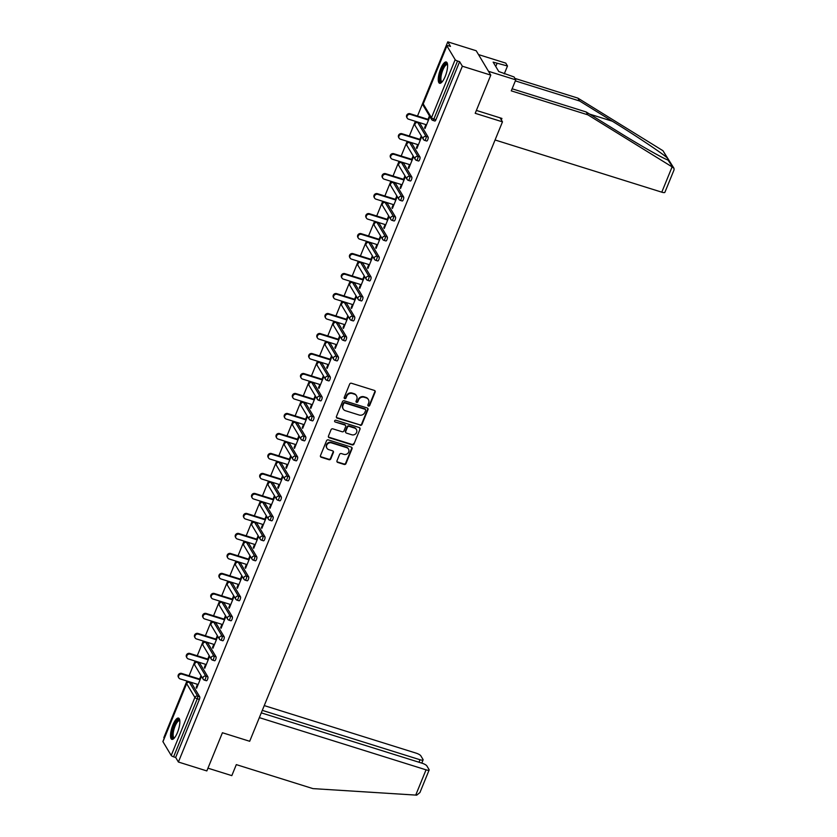 <?xml version="1.0" encoding="UTF-8"?>
<svg xmlns="http://www.w3.org/2000/svg" width="837" height="837" viewBox="0 0 837 837"><rect width="100%" height="100%" fill="white"/><g stroke="black" fill="none" stroke-linecap="round" stroke-linejoin="round"><path stroke-width="1.26" d="M368.447 406.05A0.983 0.9 149.1 0 0 369.703 405.453L375.154 392.093A1.402 1.287 149.1 0 0 374.39 390.429L351.446 383.252A1.402 1.287 149.1 0 0 349.657 384.11L344.206 397.47A0.983 0.9 149.1 0 0 344.739 398.632A0.983 0.9 149.1 0 0 345.995 398.025L346.696 396.299A4.488 4.122 149.1 0 1 352.419 393.547L354.333 394.154A4.488 4.122 149.1 0 1 356.761 399.448L356.06 401.185A0.983 0.9 149.1 0 0 356.593 402.346A0.983 0.9 149.1 0 0 357.849 401.739L358.55 400.013A4.488 4.122 149.1 0 1 364.273 397.261L366.187 397.857A4.488 4.122 149.1 0 1 368.615 403.162L367.914 404.888A0.983 0.9 149.1 0 0 368.447 406.05M367.861 405.411A0.983 0.9 149.1 0 0 369.41 404.962L374.861 391.601A1.402 1.287 149.1 0 0 374.903 390.743M344.153 397.983A0.983 0.9 149.1 0 0 345.702 397.544L346.403 395.807L346.696 396.299M356.007 401.697A0.983 0.9 149.1 0 0 357.556 401.258L358.257 399.521L358.55 400.013M177.454 732.521A11.153 3.432 -72.6 0 0 178.522 718.073A11.153 3.432 -72.6 0 0 172.914 724.915A11.153 3.432 -72.6 0 0 171.857 739.364A11.153 3.432 -72.6 0 0 177.454 732.521M445.2 76.439A11.153 3.432 -72.6 0 0 446.257 61.99A11.153 3.432 -72.6 0 0 440.649 68.833A11.153 3.432 -72.6 0 0 439.592 83.281A11.153 3.432 -72.6 0 0 445.2 76.439M336.987 460.779A1.402 1.287 149.1 0 0 337.75 462.432L344.185 464.451A1.402 1.287 149.1 0 0 345.974 463.593L352.032 448.747A1.402 1.287 149.1 0 0 351.268 447.094L328.324 439.906A1.402 1.287 149.1 0 0 326.535 440.775L320.477 455.61A1.402 1.287 149.1 0 0 321.241 457.264L329.014 459.701A1.402 1.287 149.1 0 0 330.803 458.843L333.398 452.493A1.402 1.287 149.1 0 0 332.634 450.84L328.774 449.626A3.756 3.442 149.1 0 1 327.403 444.123A3.756 3.442 149.1 0 1 331.525 442.899L346.633 447.628A3.756 3.442 149.1 0 1 348.004 453.131A3.756 3.442 149.1 0 1 343.881 454.355L341.37 453.57A1.402 1.287 149.1 0 0 339.581 454.428L336.987 460.779M446.906 45.878L423.219 103.924L431.473 117.714L455.161 59.668L446.906 45.878A2.145 0.544 22.2 0 1 446.874 45.679A2.145 0.544 22.2 0 1 448.423 45.753L450.494 46.412L447.774 41.85L476.211 50.754L490.785 75.121L475.207 113.309L502.472 121.846L249.688 741.279L222.422 732.741L206.833 770.929L178.396 762.026L462.348 66.217L459.618 61.666L457.546 61.007L433.859 119.063L435.931 119.712L459.618 61.666M490.785 75.121L462.348 66.217M360.151 425.332A1.402 1.287 149.1 0 0 361.94 424.474L367.987 409.638A1.402 1.287 149.1 0 0 367.234 407.975L344.289 400.797A1.402 1.287 149.1 0 0 342.5 401.655L336.443 416.491A1.402 1.287 149.1 0 0 337.206 418.155L359.858 424.851A1.402 1.287 149.1 0 0 361.647 423.993L367.705 409.147A1.402 1.287 149.1 0 0 367.746 408.289M360.015 429.193L353.957 444.039A1.402 1.287 149.1 0 1 352.168 444.897L329.223 437.709A1.402 1.287 149.1 0 1 328.46 436.056L331.054 429.705A1.402 1.287 149.1 0 1 332.844 428.847L342.145 431.756A1.402 1.287 149.1 0 0 343.934 430.898L345.65 426.682A1.402 1.287 149.1 0 0 344.896 425.029L335.208 421.994A0.983 0.9 149.1 0 1 334.842 420.551A0.983 0.9 149.1 0 1 335.919 420.237L359.251 427.54A1.402 1.287 149.1 0 1 360.015 429.193L353.957 444.039M502.472 121.846L500.076 117.839M455.161 59.668A2.145 0.544 22.2 0 0 457.546 61.007M178.396 762.026L175.665 757.464L173.594 756.815A2.145 0.544 -157.8 0 1 171.208 755.476L162.953 741.687A2.145 0.544 -157.8 0 1 162.912 741.488A2.145 0.544 -157.8 0 1 163.079 741.362M164.209 738.318L163.822 737.659L186.923 681.025M189.078 675.762L195.084 661.042M197.239 655.769L203.245 641.048M205.389 635.785L211.395 621.054M213.55 615.791L219.556 601.071M221.711 595.798L227.716 581.077M229.861 575.814L235.877 561.083M238.022 555.82L244.027 541.1M246.183 535.826L252.188 521.106M254.343 515.843L260.349 501.122M262.494 495.849L268.499 481.129M270.654 475.855L276.66 461.135M278.815 455.872L284.821 441.151M286.965 435.878L292.981 421.157M295.126 415.895L301.132 401.164M303.287 395.901L309.292 381.18M311.448 375.907L317.453 361.186M319.598 355.924L325.614 341.193M327.759 335.93L333.764 321.209M335.919 315.936L341.925 301.215M344.07 295.953L350.086 281.232M352.231 275.959L358.236 261.238M360.391 255.965L366.397 241.244M368.552 235.982L374.557 221.261M376.702 215.988L382.718 201.267M384.863 196.004L390.869 181.273M393.024 176.011L399.029 161.29M401.174 156.017L407.19 141.296M409.335 136.033L415.34 121.313M417.496 116.04L447.774 41.85M425.887 124.608L424.589 127.799L425.238 127.998M424.589 127.799L425.029 128.532L429.894 116.615M429.454 115.883L428.042 119.346M191.118 682.866A2.145 0.659 107.4 0 1 191.307 682.846A2.145 0.659 107.4 0 1 191.453 682.971L199.708 696.771A2.145 0.659 107.4 0 1 199.352 699.418L197.281 698.769L173.594 756.815M175.665 757.464L199.352 699.418M435.931 119.712A2.145 0.659 107.4 0 1 434.853 121.03A2.145 0.659 107.4 0 1 434.706 120.905M199.279 662.883A2.145 0.659 107.4 0 1 199.468 662.862A2.145 0.659 107.4 0 1 199.614 662.988L207.858 676.777A2.145 0.659 107.4 0 1 207.513 679.435A2.145 0.659 107.4 0 1 206.436 680.743A2.145 0.659 107.4 0 1 206.289 680.617M207.44 642.889A2.145 0.659 107.4 0 1 207.628 642.868A2.145 0.659 107.4 0 1 207.764 642.994L216.019 656.783A2.145 0.659 107.4 0 1 215.674 659.441A2.145 0.659 107.4 0 1 214.596 660.759A2.145 0.659 107.4 0 1 214.45 660.634M215.59 622.895A2.145 0.659 107.4 0 1 215.779 622.874A2.145 0.659 107.4 0 1 215.925 623L224.18 636.8A2.145 0.659 107.4 0 1 223.835 639.447A2.145 0.659 107.4 0 1 222.757 640.765A2.145 0.659 107.4 0 1 222.611 640.64M223.751 602.912A2.145 0.659 107.4 0 1 223.939 602.891A2.145 0.659 107.4 0 1 224.086 603.017L232.33 616.806A2.145 0.659 107.4 0 1 231.985 619.464A2.145 0.659 107.4 0 1 230.907 620.772A2.145 0.659 107.4 0 1 230.771 620.656M231.912 582.918A2.145 0.659 107.4 0 1 232.1 582.897A2.145 0.659 107.4 0 1 232.247 583.023L240.491 596.812A2.145 0.659 107.4 0 1 240.146 599.47A2.145 0.659 107.4 0 1 239.068 600.788A2.145 0.659 107.4 0 1 238.922 600.663M240.073 562.935A2.145 0.659 107.4 0 1 240.261 562.914A2.145 0.659 107.4 0 1 240.397 563.039L248.652 576.829A2.145 0.659 107.4 0 1 248.307 579.476A2.145 0.659 107.4 0 1 247.229 580.794A2.145 0.659 107.4 0 1 247.082 580.669M248.223 542.941A2.145 0.659 107.4 0 1 248.411 542.92A2.145 0.659 107.4 0 1 248.558 543.046L256.813 556.835A2.145 0.659 107.4 0 1 256.457 559.493A2.145 0.659 107.4 0 1 255.379 560.811A2.145 0.659 107.4 0 1 255.243 560.685M256.384 522.947A2.145 0.659 107.4 0 1 256.572 522.926A2.145 0.659 107.4 0 1 256.718 523.052L264.963 536.852A2.145 0.659 107.4 0 1 264.618 539.499A2.145 0.659 107.4 0 1 263.54 540.817A2.145 0.659 107.4 0 1 263.393 540.692M264.544 502.964A2.145 0.659 107.4 0 1 264.733 502.943A2.145 0.659 107.4 0 1 264.869 503.068L273.124 516.858A2.145 0.659 107.4 0 1 272.778 519.515A2.145 0.659 107.4 0 1 271.701 520.823A2.145 0.659 107.4 0 1 271.554 520.698M272.695 482.97A2.145 0.659 107.4 0 1 272.883 482.949A2.145 0.659 107.4 0 1 273.029 483.075L281.284 496.864A2.145 0.659 107.4 0 1 280.939 499.522A2.145 0.659 107.4 0 1 279.861 500.84A2.145 0.659 107.4 0 1 279.715 500.714M280.855 462.976A2.145 0.659 107.4 0 1 281.044 462.955A2.145 0.659 107.4 0 1 281.19 463.081L289.435 476.881A2.145 0.659 107.4 0 1 289.089 479.528A2.145 0.659 107.4 0 1 288.012 480.846A2.145 0.659 107.4 0 1 287.876 480.72M289.016 442.993A2.145 0.659 107.4 0 1 289.204 442.972A2.145 0.659 107.4 0 1 289.351 443.097L297.595 456.887A2.145 0.659 107.4 0 1 297.25 459.544A2.145 0.659 107.4 0 1 296.172 460.852A2.145 0.659 107.4 0 1 296.026 460.727M297.177 422.999A2.145 0.659 107.4 0 1 297.365 422.978A2.145 0.659 107.4 0 1 297.501 423.103L305.756 436.893A2.145 0.659 107.4 0 1 305.411 439.551A2.145 0.659 107.4 0 1 304.333 440.869A2.145 0.659 107.4 0 1 304.187 440.743M305.327 403.005A2.145 0.659 107.4 0 1 305.515 402.995A2.145 0.659 107.4 0 1 305.662 403.11L313.917 416.91A2.145 0.659 107.4 0 1 313.561 419.557A2.145 0.659 107.4 0 1 312.483 420.875A2.145 0.659 107.4 0 1 312.347 420.749M313.488 383.022A2.145 0.659 107.4 0 1 313.676 383.001A2.145 0.659 107.4 0 1 313.823 383.126L322.067 396.916A2.145 0.659 107.4 0 1 321.722 399.573A2.145 0.659 107.4 0 1 320.644 400.881A2.145 0.659 107.4 0 1 320.498 400.766M321.649 363.028A2.145 0.659 107.4 0 1 321.837 363.007A2.145 0.659 107.4 0 1 321.973 363.132L330.228 376.922A2.145 0.659 107.4 0 1 329.883 379.579A2.145 0.659 107.4 0 1 328.805 380.898A2.145 0.659 107.4 0 1 328.659 380.772M329.799 343.044A2.145 0.659 107.4 0 1 329.987 343.024A2.145 0.659 107.4 0 1 330.134 343.149L338.389 356.939A2.145 0.659 107.4 0 1 338.043 359.586A2.145 0.659 107.4 0 1 336.966 360.904A2.145 0.659 107.4 0 1 336.819 360.778M337.96 323.051A2.145 0.659 107.4 0 1 338.148 323.03A2.145 0.659 107.4 0 1 338.294 323.155L346.539 336.945A2.145 0.659 107.4 0 1 346.194 339.602A2.145 0.659 107.4 0 1 345.116 340.921A2.145 0.659 107.4 0 1 344.98 340.795M346.12 303.057A2.145 0.659 107.4 0 1 346.309 303.036A2.145 0.659 107.4 0 1 346.455 303.161L354.7 316.961A2.145 0.659 107.4 0 1 354.354 319.608A2.145 0.659 107.4 0 1 353.277 320.927A2.145 0.659 107.4 0 1 353.13 320.801M354.281 283.073A2.145 0.659 107.4 0 1 354.469 283.052A2.145 0.659 107.4 0 1 354.606 283.178L362.86 296.968A2.145 0.659 107.4 0 1 362.515 299.625A2.145 0.659 107.4 0 1 361.438 300.933A2.145 0.659 107.4 0 1 361.291 300.807M362.431 263.08A2.145 0.659 107.4 0 1 362.62 263.059A2.145 0.659 107.4 0 1 362.766 263.184L371.021 276.974A2.145 0.659 107.4 0 1 370.665 279.631A2.145 0.659 107.4 0 1 369.588 280.95A2.145 0.659 107.4 0 1 369.452 280.824M370.592 243.086A2.145 0.659 107.4 0 1 370.781 243.065A2.145 0.659 107.4 0 1 370.927 243.19L379.171 256.99A2.145 0.659 107.4 0 1 378.826 259.637A2.145 0.659 107.4 0 1 377.749 260.956A2.145 0.659 107.4 0 1 377.602 260.83M378.753 223.102A2.145 0.659 107.4 0 1 378.941 223.081A2.145 0.659 107.4 0 1 379.077 223.207L387.332 236.997A2.145 0.659 107.4 0 1 386.987 239.654A2.145 0.659 107.4 0 1 385.909 240.962A2.145 0.659 107.4 0 1 385.763 240.836M386.903 203.109A2.145 0.659 107.4 0 1 387.092 203.088A2.145 0.659 107.4 0 1 387.238 203.213L395.493 217.003A2.145 0.659 107.4 0 1 395.148 219.66A2.145 0.659 107.4 0 1 394.07 220.978A2.145 0.659 107.4 0 1 393.924 220.853M395.064 183.115A2.145 0.659 107.4 0 1 395.252 183.104A2.145 0.659 107.4 0 1 395.399 183.219L403.643 197.019A2.145 0.659 107.4 0 1 403.298 199.666A2.145 0.659 107.4 0 1 402.22 200.985A2.145 0.659 107.4 0 1 402.084 200.859M403.225 163.131A2.145 0.659 107.4 0 1 403.413 163.11A2.145 0.659 107.4 0 1 403.56 163.236L411.804 177.025A2.145 0.659 107.4 0 1 411.459 179.683A2.145 0.659 107.4 0 1 410.381 180.991A2.145 0.659 107.4 0 1 410.235 180.876M411.385 143.137A2.145 0.659 107.4 0 1 411.574 143.117A2.145 0.659 107.4 0 1 411.71 143.242L419.965 157.032A2.145 0.659 107.4 0 1 419.619 159.689A2.145 0.659 107.4 0 1 418.542 161.007A2.145 0.659 107.4 0 1 418.395 160.882M419.536 123.154A2.145 0.659 107.4 0 1 419.724 123.133A2.145 0.659 107.4 0 1 419.871 123.259L428.125 137.048A2.145 0.659 107.4 0 1 427.77 139.695A2.145 0.659 107.4 0 1 426.692 141.014A2.145 0.659 107.4 0 1 426.556 140.888M417.736 144.602L416.428 147.793L416.868 148.515L421.733 136.598M421.293 135.866L419.881 139.329M409.575 164.586L408.268 167.777L408.707 168.509L413.572 156.592M413.133 155.86L411.72 159.323M401.415 184.579L400.117 187.77L400.557 188.503L405.422 176.576M404.982 175.854L403.57 179.306M393.254 204.573L391.957 207.754L392.396 208.486L397.261 196.569M396.822 195.837L395.409 199.3M385.104 224.557L383.796 227.748L384.235 228.48L389.1 216.563M388.661 215.831L387.249 219.294M376.943 244.55L375.646 247.742L376.075 248.474L380.94 236.547M380.511 235.814L379.098 239.277M368.782 264.544L367.485 267.725L367.924 268.457L372.789 256.54M372.35 255.808L370.937 259.271M360.632 284.528L359.324 287.719L359.764 288.451L364.629 276.534M364.189 275.802L362.777 279.265M352.471 304.522L351.163 307.713L351.603 308.445L356.468 296.518M356.028 295.785L354.616 299.248M344.31 324.505L343.013 327.696L343.452 328.428L348.307 316.512M347.878 315.779L346.466 319.242M336.15 344.499L334.852 347.69L335.292 348.422L340.157 336.495M339.717 335.773L338.305 339.236M327.999 364.493L326.692 367.684L327.131 368.406L331.996 356.489M331.557 355.756L330.144 359.219M319.839 384.476L318.541 387.667L318.97 388.399L323.835 376.483M323.406 375.75L321.983 379.213M311.678 404.47L310.381 407.661L310.82 408.393L315.685 396.466M315.246 395.744L313.833 399.197M303.528 424.464L302.22 427.644L302.659 428.377L307.524 416.46M307.085 415.727L305.672 419.191M295.367 444.447L294.059 447.638L294.498 448.37L299.364 436.454M298.924 435.721L297.512 439.184M287.206 464.441L285.909 467.632L286.348 468.364L291.203 456.437M290.774 455.705L289.361 459.168M279.045 484.435L277.748 487.615L278.187 488.348L283.052 476.431M282.613 475.698L281.201 479.162M270.895 504.418L269.587 507.609L270.027 508.341L274.892 496.425M274.452 495.692L273.04 499.155M262.734 524.412L261.437 527.603L261.866 528.335L266.731 516.408M266.302 515.676L264.879 519.139M254.574 544.395L253.276 547.586L253.716 548.319L258.581 536.402M258.141 535.67L256.729 539.133M246.423 564.389L245.115 567.58L245.555 568.313L250.42 556.385M249.981 555.663L248.568 559.126M238.263 584.383L236.955 587.574L237.394 588.296L242.259 576.379M241.82 575.647L240.407 579.11M230.102 604.366L228.804 607.557L229.244 608.29L234.098 596.373M233.669 595.641L232.257 599.104M221.941 624.36L220.644 627.551L221.083 628.284L225.948 616.356M225.509 615.634L224.096 619.087M213.791 644.354L212.483 647.535L212.922 648.267L217.787 636.35M217.348 635.618L215.936 639.081M205.63 664.337L204.333 667.528L204.762 668.261L209.627 656.344M209.198 655.612L207.775 659.075M197.469 684.331L196.172 687.522L196.611 688.255L201.476 676.327M201.037 675.595L199.624 679.058M416.428 147.793L417.088 147.992M408.268 167.777L408.927 167.986M400.117 187.77L400.766 187.969M391.957 207.754L392.605 207.963M383.796 227.748L384.455 227.957M375.646 247.742L376.294 247.94M367.485 267.725L368.134 267.934M359.324 287.719L359.983 287.928M351.163 307.713L351.822 307.911M343.013 327.696L343.662 327.905M334.852 347.69L335.501 347.889M326.692 367.684L327.351 367.882M318.541 387.667L319.19 387.876M310.381 407.661L311.029 407.86M302.22 427.644L302.879 427.853M294.059 447.638L294.718 447.847M285.909 467.632L286.557 467.831M277.748 487.615L278.397 487.825M269.587 507.609L270.246 507.818M261.437 527.603L262.086 527.802M253.276 547.586L253.925 547.796M245.115 567.58L245.775 567.779M236.955 587.574L237.614 587.773M228.804 607.557L229.453 607.767M220.644 627.551L221.292 627.75M212.483 647.535L213.142 647.744M204.333 667.528L204.981 667.738M196.172 687.522L196.821 687.721M368.238 399.343A4.488 4.122 149.1 0 0 365.895 397.376L366.187 397.857M358.257 399.521A4.488 4.122 149.1 0 1 363.98 396.78L365.895 397.376M356.384 395.629A4.488 4.122 149.1 0 0 354.041 393.662L354.333 394.154M346.403 395.807A4.488 4.122 149.1 0 1 352.126 393.066L354.041 393.662M336.401 417.349A1.402 1.287 149.1 0 0 336.913 417.663L359.858 424.851M365.643 410.454A0.983 0.9 149.1 0 0 365.11 409.303L344.97 402.995A0.983 0.9 149.1 0 0 343.714 403.591L342.971 405.422A4.488 4.122 149.1 0 0 345.409 410.716L359.178 415.026A4.488 4.122 149.1 0 0 364.901 412.285L365.643 410.454M365.591 409.68L365.298 409.188A0.983 0.9 149.1 0 0 364.817 408.812L365.11 409.303M343.065 408.749A4.488 4.122 149.1 0 1 342.678 404.93L343.432 403.11A0.983 0.9 149.1 0 1 344.677 402.503L364.817 408.812M328.418 436.914A1.402 1.287 149.1 0 0 328.931 437.217L351.875 444.405A1.402 1.287 149.1 0 0 353.664 443.547M345.409 425.342A1.402 1.287 149.1 0 0 344.603 424.537L335.208 421.994M351.802 434.78A3.756 3.442 149.1 0 0 356.395 429.486A3.756 3.442 149.1 0 0 354.543 428.052L349.228 426.378A1.402 1.287 149.1 0 0 347.439 427.247L345.723 431.453A1.402 1.287 149.1 0 0 346.476 433.116L351.802 434.78M356.238 429.245A3.756 3.442 149.1 0 0 354.26 427.561L354.543 428.052M345.671 432.31A1.402 1.287 149.1 0 1 345.43 430.971L347.146 426.755A1.402 1.287 149.1 0 1 348.935 425.897L354.26 427.561M359.722 428.701A1.402 1.287 149.1 0 0 359.764 427.843M348.318 448.831A3.756 3.442 149.1 0 0 346.34 447.136L346.633 447.628M326.796 447.941A3.756 3.442 149.1 0 1 331.232 442.407L346.34 447.136M320.435 456.468A1.402 1.287 149.1 0 0 320.948 456.782L328.721 459.22A1.402 1.287 149.1 0 0 330.51 458.352L333.105 452.001A1.402 1.287 149.1 0 0 333.147 451.143M336.934 461.637A1.402 1.287 149.1 0 0 337.457 461.951L343.892 463.96A1.402 1.287 149.1 0 0 345.681 463.102L351.739 448.266A1.402 1.287 149.1 0 0 351.781 447.408M410.057 113.706L410.496 114.439A2.647 2.427 149.1 0 0 407.253 118.174L406.813 117.442A2.647 2.427 -30.9 0 1 410.057 113.706L428.69 119.545M407.253 118.174A2.647 2.427 149.1 0 0 408.561 119.178L426.546 124.818M410.496 114.439L428.481 120.068M401.896 133.7L402.335 134.433A2.647 2.427 149.1 0 0 399.092 138.157L398.663 137.425A2.647 2.427 -30.9 0 1 401.896 133.7L420.53 139.538M399.092 138.157A2.647 2.427 149.1 0 0 400.4 139.172L418.385 144.801M402.335 134.433L420.32 140.061M393.735 153.694L394.175 154.416A2.647 2.427 149.1 0 0 390.942 158.151L390.502 157.419A2.647 2.427 -30.9 0 1 393.735 153.694L412.379 159.522M390.942 158.151A2.647 2.427 149.1 0 0 392.239 159.166L410.224 164.795M394.175 154.416L412.16 160.055M385.585 173.677L386.014 174.41A2.647 2.427 149.1 0 0 382.781 178.135L382.342 177.413A2.647 2.427 -30.9 0 1 385.585 173.677L404.219 179.516M382.781 178.135A2.647 2.427 149.1 0 0 384.078 179.149L402.074 184.789M386.014 174.41L403.999 180.039M377.424 193.671L377.864 194.404A2.647 2.427 149.1 0 0 374.62 198.128L374.181 197.396A2.647 2.427 -30.9 0 1 377.424 193.671L396.058 199.509M374.62 198.128A2.647 2.427 149.1 0 0 375.928 199.143L393.913 204.772M377.864 194.404L395.849 200.033M369.263 213.665L369.703 214.387A2.647 2.427 149.1 0 0 366.46 218.122L366.031 217.39A2.647 2.427 -30.9 0 1 369.263 213.665L387.908 219.493M366.46 218.122A2.647 2.427 149.1 0 0 367.767 219.137L385.752 224.766M369.703 214.387L387.688 220.026M441.967 82.068A9.657 2.971 107.4 0 1 440.492 74.441A9.657 2.971 107.4 0 1 444.049 65.757A9.657 2.971 107.4 0 1 447.513 64.344M447.565 64.784A8.935 2.752 -72.6 0 0 447.282 64.637A8.935 2.752 -72.6 0 0 441.402 74.535A8.935 2.752 -72.6 0 0 441.946 81.691A8.935 2.752 -72.6 0 0 442.25 81.733M446.791 62.346A11.08 3.411 -72.6 0 0 439.98 74.66A11.08 3.411 -72.6 0 0 440.231 83.292M174.222 738.15A9.657 2.971 107.4 0 1 172.757 730.523A9.657 2.971 107.4 0 1 176.304 721.839A9.657 2.971 107.4 0 1 179.777 720.427M179.819 720.866A8.935 2.752 -72.6 0 0 179.547 720.72A8.935 2.752 -72.6 0 0 173.657 730.617A8.935 2.752 -72.6 0 0 174.201 737.774A8.935 2.752 -72.6 0 0 174.514 737.815M179.045 718.428A11.08 3.411 -72.6 0 0 172.244 730.743A11.08 3.411 -72.6 0 0 172.495 739.374M672.101 166.877L673.973 168.3L674.088 169.775L664.881 192.332A4.29 1.078 -157.8 0 1 661.785 192.175L672.101 166.877L587.888 114.847L511.271 90.856L515.77 79.839L488.494 71.302L478.502 54.583L505.768 63.12L507.494 65.997L493.15 62.137L498.779 71.543L514.054 76.962L515.77 79.839M512.118 88.785L586.172 111.97L618.888 132.183C642.22 146.695 666.943 160.589 668.575 160.097L667.309 157.973C662.831 153.715 635.482 135.427 612.328 121.219L579.612 101.005L515.341 80.886M667.926 159.94L672.917 167.358M586.172 111.97L587.888 114.847M504.261 73.897L507.494 65.997M673.973 168.3L662.967 150.723L577.896 98.128L579.612 101.005M577.896 98.128L514.922 78.406M495.075 139.978L661.785 192.175M476.379 110.421L501.928 118.425L501.321 119.911M495.766 66.51L497.052 63.361M259.334 717.633L426.043 769.831A4.29 1.078 22.2 0 0 429.14 769.988A4.29 1.078 22.2 0 0 429.067 769.59L426.849 765.886A4.29 1.078 22.2 0 0 422.078 763.208L261.29 712.862M429.14 769.988L419.933 792.545L416.721 795.15L312.933 788.611L236.316 764.62L231.818 775.637L207.963 768.178M418.992 762.235L420.007 759.745A4.29 1.078 22.2 0 0 423.103 759.902A4.29 1.078 22.2 0 0 423.03 759.504L420.812 755.801A4.29 1.078 22.2 0 0 416.041 753.112L264.251 705.591M420.007 759.745L262.305 710.372M361.103 233.649L361.542 234.381A2.647 2.427 149.1 0 0 358.309 238.106L357.87 237.384A2.647 2.427 -30.9 0 1 361.103 233.649L379.747 239.487M358.309 238.106A2.647 2.427 149.1 0 0 359.607 239.12L377.592 244.749M361.542 234.381L379.527 240.01M352.952 253.642L353.392 254.375A2.647 2.427 149.1 0 0 350.148 258.099L349.709 257.367A2.647 2.427 -30.9 0 1 352.952 253.642L371.586 259.48M350.148 258.099A2.647 2.427 149.1 0 0 351.456 259.114L369.441 264.743M353.392 254.375L371.377 260.004M344.792 273.626L345.231 274.358A2.647 2.427 149.1 0 0 341.988 278.093L341.559 277.361A2.647 2.427 -30.9 0 1 344.792 273.626L363.425 279.464M341.988 278.093A2.647 2.427 149.1 0 0 343.296 279.098L361.281 284.737M345.231 274.358L363.216 279.997M336.631 293.62L337.07 294.352A2.647 2.427 149.1 0 0 333.837 298.077L333.398 297.344A2.647 2.427 -30.9 0 1 336.631 293.62L355.275 299.458M333.837 298.077A2.647 2.427 149.1 0 0 335.135 299.091L353.12 304.72M337.07 294.352L355.055 299.981M328.481 313.613L328.91 314.346A2.647 2.427 149.1 0 0 325.677 318.07L325.237 317.338A2.647 2.427 -30.9 0 1 328.481 313.613L347.114 319.441M325.677 318.07A2.647 2.427 149.1 0 0 326.974 319.085L344.97 324.714M328.91 314.346L346.895 319.975M320.32 333.597L320.759 334.329A2.647 2.427 149.1 0 0 317.516 338.064L317.077 337.332A2.647 2.427 -30.9 0 1 320.32 333.597L338.954 339.435M317.516 338.064A2.647 2.427 149.1 0 0 318.824 339.069L336.809 344.708M320.759 334.329L338.744 339.958M312.159 353.591L312.599 354.323A2.647 2.427 149.1 0 0 309.355 358.048L308.926 357.315A2.647 2.427 -30.9 0 1 312.159 353.591L330.803 359.429M309.355 358.048A2.647 2.427 149.1 0 0 310.663 359.063L328.648 364.691M312.599 354.323L330.584 359.952M303.998 373.584L304.438 374.306A2.647 2.427 149.1 0 0 301.205 378.042L300.765 377.309A2.647 2.427 -30.9 0 1 303.998 373.584L322.643 379.412M301.205 378.042A2.647 2.427 149.1 0 0 302.502 379.056L320.487 384.685M304.438 374.306L322.423 379.946M295.848 393.568L296.288 394.3A2.647 2.427 149.1 0 0 293.044 398.025L292.605 397.303A2.647 2.427 -30.9 0 1 295.848 393.568L314.482 399.406M293.044 398.025A2.647 2.427 149.1 0 0 294.352 399.04L312.337 404.679M296.288 394.3L314.273 399.929M287.687 413.562L288.127 414.294A2.647 2.427 149.1 0 0 284.883 418.019L284.454 417.286A2.647 2.427 -30.9 0 1 287.687 413.562L306.321 419.4M284.883 418.019A2.647 2.427 149.1 0 0 286.191 419.034L304.176 424.662M288.127 414.294L306.112 419.923M279.527 433.556L279.966 434.277A2.647 2.427 149.1 0 0 276.733 438.013L276.294 437.28A2.647 2.427 -30.9 0 1 279.527 433.556L298.171 439.383M276.733 438.013A2.647 2.427 149.1 0 0 278.03 439.027L296.016 444.656M279.966 434.277L297.951 439.917M271.376 453.539L271.805 454.271A2.647 2.427 149.1 0 0 268.572 457.996L268.133 457.274A2.647 2.427 -30.9 0 1 271.376 453.539L290.01 459.377M268.572 457.996A2.647 2.427 149.1 0 0 269.87 459.011L287.865 464.64M271.805 454.271L289.79 459.9M263.216 473.533L263.655 474.265A2.647 2.427 149.1 0 0 260.412 477.99L259.972 477.257A2.647 2.427 -30.9 0 1 263.216 473.533L281.849 479.371M260.412 477.99A2.647 2.427 149.1 0 0 261.719 479.005L279.704 484.633M263.655 474.265L281.64 479.894M255.055 493.516L255.494 494.248A2.647 2.427 149.1 0 0 252.251 497.984L251.822 497.251A2.647 2.427 -30.9 0 1 255.055 493.516L273.699 499.354M252.251 497.984A2.647 2.427 149.1 0 0 253.559 498.988L271.544 504.627M255.494 494.248L273.479 499.888M246.894 513.51L247.333 514.242A2.647 2.427 149.1 0 0 244.101 517.967L243.661 517.235A2.647 2.427 -30.9 0 1 246.894 513.51L265.538 519.348M244.101 517.967A2.647 2.427 149.1 0 0 245.398 518.982L263.383 524.611M247.333 514.242L265.319 519.871M238.744 533.504L239.173 534.236A2.647 2.427 149.1 0 0 235.94 537.961L235.5 537.228A2.647 2.427 -30.9 0 1 238.744 533.504L257.377 539.331M235.94 537.961A2.647 2.427 149.1 0 0 237.248 538.976L255.233 544.605M239.173 534.236L257.168 539.865M230.583 553.487L231.022 554.22A2.647 2.427 149.1 0 0 227.779 557.955L227.35 557.222A2.647 2.427 -30.9 0 1 230.583 553.487L249.217 559.325M227.779 557.955A2.647 2.427 149.1 0 0 229.087 558.959L247.072 564.598M231.022 554.22L249.007 559.848M222.422 573.481L222.862 574.213A2.647 2.427 149.1 0 0 219.629 577.938L219.189 577.206A2.647 2.427 -30.9 0 1 222.422 573.481L241.066 579.319M219.629 577.938A2.647 2.427 149.1 0 0 220.926 578.953L238.911 584.582M222.862 574.213L240.847 579.842M214.272 593.475L214.701 594.197A2.647 2.427 149.1 0 0 211.468 597.932L211.029 597.199A2.647 2.427 -30.9 0 1 214.272 593.475L232.906 599.302M211.468 597.932A2.647 2.427 149.1 0 0 212.765 598.947L230.75 604.576M214.701 594.197L232.686 599.836M206.111 613.458L206.551 614.191A2.647 2.427 149.1 0 0 203.307 617.915L202.868 617.193A2.647 2.427 -30.9 0 1 206.111 613.458L224.745 619.296M203.307 617.915A2.647 2.427 149.1 0 0 204.615 618.93L222.6 624.559M206.551 614.191L224.536 619.819M197.95 633.452L198.39 634.184A2.647 2.427 149.1 0 0 195.147 637.909L194.718 637.177A2.647 2.427 -30.9 0 1 197.95 633.452L216.595 639.29M195.147 637.909A2.647 2.427 149.1 0 0 196.454 638.924L214.439 644.553M198.39 634.184L216.375 639.813M189.79 653.435L190.229 654.168A2.647 2.427 149.1 0 0 186.996 657.903L186.557 657.171A2.647 2.427 -30.9 0 1 189.79 653.435L208.434 659.274M186.996 657.903A2.647 2.427 149.1 0 0 188.294 658.918L206.279 664.547M190.229 654.168L208.214 659.807M181.639 673.429L182.068 674.162A2.647 2.427 149.1 0 0 178.836 677.886L178.396 677.164A2.647 2.427 -30.9 0 1 181.639 673.429L200.273 679.267M178.836 677.886A2.647 2.427 149.1 0 0 180.143 678.901L198.128 684.53M182.068 674.162L200.064 679.79M423.344 103.61A2.145 0.544 22.2 0 0 423.177 103.725A2.145 0.544 22.2 0 0 423.219 103.924A2.145 1.967 149.1 0 0 423.323 105.64L431.578 119.429A2.145 1.967 149.1 0 0 432.635 120.246A2.145 0.659 107.4 0 0 432.781 120.371A2.145 0.659 107.4 0 0 433.859 119.063A2.145 0.544 22.2 0 1 431.473 117.714A2.145 1.967 149.1 0 0 431.578 119.429A2.145 2.145 0 0 0 432.781 120.371L434.853 121.03M171.208 755.476L194.895 697.43L186.641 683.641L162.953 741.687M191.453 682.971L189.371 682.322A2.145 1.967 -30.9 0 0 186.641 683.641A2.145 0.544 -157.8 0 1 186.609 683.431A2.145 0.544 -157.8 0 1 186.808 683.306M188.995 682.239A2.145 0.659 107.4 0 1 189.235 682.197A2.145 0.659 107.4 0 1 189.371 682.322L197.626 696.112A2.145 0.659 -72.6 0 1 197.281 698.769A2.145 0.544 -157.8 0 1 194.895 697.43A2.145 1.967 -30.9 0 1 197.626 696.112L199.708 696.771M419.871 123.259L417.789 122.6L426.043 136.4L428.125 137.048M425.698 139.047A2.145 0.659 -72.6 0 0 426.043 136.4A2.145 1.967 -30.9 0 0 423.313 137.707A2.145 1.967 149.1 0 0 424.474 140.239A2.145 0.659 107.4 0 0 424.621 140.365A2.145 0.659 107.4 0 0 425.698 139.047M415.173 125.623A2.145 1.967 149.1 0 1 415.058 123.918A2.145 1.967 -30.9 0 1 417.789 122.6A2.145 0.659 107.4 0 0 417.653 122.474A2.145 2.145 0 0 0 415.173 125.623L423.417 139.423A2.145 2.145 0 0 0 424.621 140.365L426.692 141.014M417.412 122.526A2.145 0.659 107.4 0 1 417.653 122.474L419.724 123.133M411.71 143.242L409.638 142.593L417.883 156.383L419.965 157.032M403.56 163.236L401.478 162.587L409.732 176.377L411.804 177.025M395.399 183.219L393.317 182.571L401.572 196.371L403.643 197.019M387.238 203.213L385.166 202.564L393.411 216.354L395.493 217.003M379.077 223.207L377.006 222.558L385.25 236.348L387.332 236.997M370.927 243.19L368.845 242.542L377.1 256.331L379.171 256.99M362.766 263.184L360.684 262.536L368.939 276.325L371.021 276.974M354.606 283.178L352.534 282.519L360.778 296.319L362.86 296.968M346.455 303.161L344.373 302.513L352.628 316.302L354.7 316.961M338.294 323.155L336.212 322.507L344.467 336.296L346.539 336.945M330.134 343.149L328.062 342.49L336.307 356.29L338.389 356.939M321.973 363.132L319.901 362.484L328.146 376.273L330.228 376.922M313.823 383.126L311.741 382.478L319.996 396.267L322.067 396.916M305.662 403.11L303.58 402.461L311.835 416.261L313.917 416.91M297.501 423.103L295.43 422.455L303.674 436.244L305.756 436.893M289.351 443.097L287.269 442.449L295.524 456.238L297.595 456.887M281.19 463.081L279.108 462.432L287.363 476.222L289.435 476.881M273.029 483.075L270.958 482.426L279.202 496.215L281.284 496.864M264.869 503.068L262.797 502.409L271.042 516.209L273.124 516.858M256.718 523.052L254.636 522.403L262.891 536.193L264.963 536.852M248.558 543.046L246.476 542.397L254.73 556.187L256.813 556.835M240.397 563.039L238.325 562.38L246.57 576.18L248.652 576.829M232.247 583.023L230.165 582.374L238.419 596.164L240.491 596.812M224.086 603.017L222.004 602.368L230.259 616.158L232.33 616.806M215.925 623L213.853 622.351L222.098 636.151L224.18 636.8M207.764 642.994L205.693 642.345L213.937 656.135L216.019 656.783M199.614 662.988L197.532 662.339L205.787 676.129L207.858 676.777M417.537 159.04A2.145 0.659 -72.6 0 0 417.883 156.383A2.145 1.967 -30.9 0 0 415.152 157.701A2.145 1.967 149.1 0 0 416.313 160.233A2.145 0.659 107.4 0 0 416.46 160.359A2.145 0.659 107.4 0 0 417.537 159.04M407.012 145.617A2.145 1.967 149.1 0 1 406.908 143.901A2.145 1.967 -30.9 0 1 409.638 142.593A2.145 0.659 107.4 0 0 409.492 142.468A2.145 2.145 0 0 0 407.012 145.617L415.257 159.407A2.145 2.145 0 0 0 416.46 160.359L418.542 161.007M409.262 142.51A2.145 0.659 107.4 0 1 409.492 142.468L411.574 143.117M409.377 179.034A2.145 0.659 -72.6 0 0 409.732 176.377A2.145 1.967 -30.9 0 0 406.991 177.685A2.145 1.967 149.1 0 0 408.163 180.217A2.145 0.659 107.4 0 0 408.299 180.342A2.145 0.659 107.4 0 0 409.377 179.034M398.851 165.611A2.145 1.967 149.1 0 1 398.747 163.895A2.145 1.967 -30.9 0 1 401.478 162.587A2.145 0.659 107.4 0 0 401.331 162.462A2.145 2.145 0 0 0 398.851 165.611L407.106 179.4A2.145 2.145 0 0 0 408.299 180.342L410.381 180.991M401.101 162.504A2.145 0.659 107.4 0 1 401.331 162.462L403.413 163.11M401.226 199.018A2.145 0.659 -72.6 0 0 401.572 196.371A2.145 1.967 -30.9 0 0 398.841 197.678A2.145 1.967 149.1 0 0 400.002 200.21A2.145 0.659 107.4 0 0 400.149 200.336A2.145 0.659 107.4 0 0 401.226 199.018M390.691 185.594A2.145 1.967 149.1 0 1 390.586 183.889A2.145 1.967 -30.9 0 1 393.317 182.571A2.145 0.659 107.4 0 0 393.181 182.445A2.145 2.145 0 0 0 390.691 185.594L398.946 199.394A2.145 2.145 0 0 0 400.149 200.336L402.22 200.985M392.94 182.497A2.145 0.659 107.4 0 1 393.181 182.445L395.252 183.104M393.066 219.012A2.145 0.659 -72.6 0 0 393.411 216.354A2.145 1.967 -30.9 0 0 390.68 217.672A2.145 1.967 149.1 0 0 391.842 220.204A2.145 0.659 107.4 0 0 391.988 220.33A2.145 0.659 107.4 0 0 393.066 219.012M382.54 205.588A2.145 1.967 149.1 0 1 382.425 203.872A2.145 1.967 -30.9 0 1 385.166 202.564A2.145 0.659 107.4 0 0 385.02 202.439A2.145 2.145 0 0 0 382.54 205.588L390.785 219.378A2.145 2.145 0 0 0 391.988 220.33L394.07 220.978M384.779 202.481A2.145 0.659 107.4 0 1 385.02 202.439L387.092 203.088M384.905 238.995A2.145 0.659 -72.6 0 0 385.25 236.348A2.145 1.967 -30.9 0 0 382.519 237.656A2.145 1.967 149.1 0 0 383.691 240.188A2.145 0.659 107.4 0 0 383.827 240.313A2.145 0.659 107.4 0 0 384.905 238.995M374.38 225.571A2.145 1.967 149.1 0 1 374.275 223.866A2.145 1.967 -30.9 0 1 377.006 222.558A2.145 0.659 107.4 0 0 376.859 222.433A2.145 2.145 0 0 0 374.38 225.571L382.635 239.372A2.145 2.145 0 0 0 383.827 240.313L385.909 240.962M376.629 222.475A2.145 0.659 107.4 0 1 376.859 222.433L378.941 223.081M376.755 258.989A2.145 0.659 -72.6 0 0 377.1 256.331A2.145 1.967 -30.9 0 0 374.369 257.65A2.145 1.967 149.1 0 0 375.531 260.181A2.145 0.659 107.4 0 0 375.677 260.307A2.145 0.659 107.4 0 0 376.755 258.989M366.219 245.565A2.145 1.967 149.1 0 1 366.114 243.86A2.145 1.967 -30.9 0 1 368.845 242.542A2.145 0.659 107.4 0 0 368.698 242.416A2.145 2.145 0 0 0 366.219 245.565L374.474 259.355A2.145 2.145 0 0 0 375.677 260.307L377.749 260.956M368.468 242.468A2.145 0.659 107.4 0 1 368.698 242.416L370.781 243.065M368.594 278.983A2.145 0.659 -72.6 0 0 368.939 276.325A2.145 1.967 -30.9 0 0 366.208 277.643A2.145 1.967 149.1 0 0 367.37 280.175A2.145 0.659 107.4 0 0 367.516 280.29A2.145 0.659 107.4 0 0 368.594 278.983M358.069 265.559A2.145 1.967 149.1 0 1 357.954 263.843A2.145 1.967 -30.9 0 1 360.684 262.536A2.145 0.659 107.4 0 0 360.548 262.41A2.145 2.145 0 0 0 358.069 265.559L366.313 279.349A2.145 2.145 0 0 0 367.516 280.29L369.588 280.95M360.308 262.452A2.145 0.659 107.4 0 1 360.548 262.41L362.62 263.059M360.433 298.966A2.145 0.659 -72.6 0 0 360.778 296.319A2.145 1.967 -30.9 0 0 358.048 297.627A2.145 1.967 149.1 0 0 359.209 300.159A2.145 0.659 107.4 0 0 359.355 300.284A2.145 0.659 107.4 0 0 360.433 298.966M349.908 285.543A2.145 1.967 149.1 0 1 349.803 283.837A2.145 1.967 -30.9 0 1 352.534 282.519A2.145 0.659 107.4 0 0 352.387 282.404A2.145 2.145 0 0 0 349.908 285.543L358.152 299.343A2.145 2.145 0 0 0 359.355 300.284L361.438 300.933M352.157 282.446A2.145 0.659 107.4 0 1 352.387 282.404L354.469 283.052M352.272 318.96A2.145 0.659 -72.6 0 0 352.628 316.302A2.145 1.967 -30.9 0 0 349.887 317.621A2.145 1.967 149.1 0 0 351.059 320.152A2.145 0.659 107.4 0 0 351.195 320.278A2.145 0.659 107.4 0 0 352.272 318.96M341.747 305.536A2.145 1.967 149.1 0 1 341.642 303.831A2.145 1.967 -30.9 0 1 344.373 302.513A2.145 0.659 107.4 0 0 344.227 302.387A2.145 2.145 0 0 0 341.747 305.536L350.002 319.326A2.145 2.145 0 0 0 351.195 320.278L353.277 320.927M343.997 302.429A2.145 0.659 107.4 0 1 344.227 302.387L346.309 303.036M344.122 338.954A2.145 0.659 -72.6 0 0 344.467 336.296A2.145 1.967 -30.9 0 0 341.737 337.604A2.145 1.967 149.1 0 0 342.898 340.136A2.145 0.659 107.4 0 0 343.044 340.261A2.145 0.659 107.4 0 0 344.122 338.954M333.586 325.53A2.145 1.967 149.1 0 1 333.482 323.814A2.145 1.967 -30.9 0 1 336.212 322.507A2.145 0.659 107.4 0 0 336.076 322.381A2.145 2.145 0 0 0 333.586 325.53L341.841 339.32A2.145 2.145 0 0 0 343.044 340.261L345.116 340.921M335.836 322.423A2.145 0.659 107.4 0 1 336.076 322.381L338.148 323.03M335.961 358.937A2.145 0.659 -72.6 0 0 336.307 356.29A2.145 1.967 -30.9 0 0 333.576 357.598A2.145 1.967 149.1 0 0 334.737 360.13A2.145 0.659 107.4 0 0 334.884 360.255A2.145 0.659 107.4 0 0 335.961 358.937M325.436 345.514A2.145 1.967 149.1 0 1 325.321 343.808A2.145 1.967 -30.9 0 1 328.062 342.49A2.145 0.659 107.4 0 0 327.916 342.364A2.145 2.145 0 0 0 325.436 345.514L333.681 359.314A2.145 2.145 0 0 0 334.884 360.255L336.966 360.904M327.675 342.417A2.145 0.659 107.4 0 1 327.916 342.364L329.987 343.024M327.801 378.931A2.145 0.659 -72.6 0 0 328.146 376.273A2.145 1.967 -30.9 0 0 325.415 377.592A2.145 1.967 149.1 0 0 326.587 380.124A2.145 0.659 107.4 0 0 326.723 380.249A2.145 0.659 107.4 0 0 327.801 378.931M317.275 365.507A2.145 1.967 149.1 0 1 317.171 363.792A2.145 1.967 -30.9 0 1 319.901 362.484A2.145 0.659 107.4 0 0 319.755 362.358A2.145 2.145 0 0 0 317.275 365.507L325.53 379.297A2.145 2.145 0 0 0 326.723 380.249L328.805 380.898M319.525 362.4A2.145 0.659 107.4 0 1 319.755 362.358L321.837 363.007M319.65 398.925A2.145 0.659 -72.6 0 0 319.996 396.267A2.145 1.967 -30.9 0 0 317.265 397.575A2.145 1.967 149.1 0 0 318.426 400.107A2.145 0.659 107.4 0 0 318.573 400.232A2.145 0.659 107.4 0 0 319.65 398.925M309.115 385.501A2.145 1.967 149.1 0 1 309.01 383.785A2.145 1.967 -30.9 0 1 311.741 382.478A2.145 0.659 107.4 0 0 311.594 382.352A2.145 2.145 0 0 0 309.115 385.501L317.369 399.291A2.145 2.145 0 0 0 318.573 400.232L320.644 400.881M311.364 382.394A2.145 0.659 107.4 0 1 311.594 382.352L313.676 383.001M311.49 418.908A2.145 0.659 -72.6 0 0 311.835 416.261A2.145 1.967 -30.9 0 0 309.104 417.569A2.145 1.967 149.1 0 0 310.265 420.101A2.145 0.659 107.4 0 0 310.412 420.226A2.145 0.659 107.4 0 0 311.49 418.908M300.964 405.485A2.145 1.967 149.1 0 1 300.849 403.779A2.145 1.967 -30.9 0 1 303.58 402.461A2.145 0.659 107.4 0 0 303.444 402.335A2.145 2.145 0 0 0 300.964 405.485L309.209 419.285A2.145 2.145 0 0 0 310.412 420.226L312.483 420.875M303.203 402.388A2.145 0.659 107.4 0 1 303.444 402.335L305.515 402.995M303.329 438.902A2.145 0.659 -72.6 0 0 303.674 436.244A2.145 1.967 -30.9 0 0 300.943 437.563A2.145 1.967 149.1 0 0 302.105 440.095A2.145 0.659 107.4 0 0 302.251 440.22A2.145 0.659 107.4 0 0 303.329 438.902M292.804 425.478A2.145 1.967 149.1 0 1 292.699 423.763A2.145 1.967 -30.9 0 1 295.43 422.455A2.145 0.659 107.4 0 0 295.283 422.329A2.145 2.145 0 0 0 292.804 425.478L301.048 439.268A2.145 2.145 0 0 0 302.251 440.22L304.333 440.869M295.053 422.371A2.145 0.659 107.4 0 1 295.283 422.329L297.365 422.978M295.168 458.885A2.145 0.659 -72.6 0 0 295.524 456.238A2.145 1.967 -30.9 0 0 292.783 457.546A2.145 1.967 149.1 0 0 293.954 460.078A2.145 0.659 107.4 0 0 294.09 460.204A2.145 0.659 107.4 0 0 295.168 458.885M284.643 445.462A2.145 1.967 149.1 0 1 284.538 443.756A2.145 1.967 -30.9 0 1 287.269 442.449A2.145 0.659 107.4 0 0 287.122 442.323A2.145 2.145 0 0 0 284.643 445.462L292.898 459.262A2.145 2.145 0 0 0 294.09 460.204L296.172 460.852M286.892 442.365A2.145 0.659 107.4 0 1 287.122 442.323L289.204 442.972M287.018 478.879A2.145 0.659 -72.6 0 0 287.363 476.222A2.145 1.967 -30.9 0 0 284.632 477.54A2.145 1.967 149.1 0 0 285.794 480.072A2.145 0.659 107.4 0 0 285.94 480.197A2.145 0.659 107.4 0 0 287.018 478.879M276.482 465.456A2.145 1.967 149.1 0 1 276.377 463.75A2.145 1.967 -30.9 0 1 279.108 462.432A2.145 0.659 107.4 0 0 278.972 462.306A2.145 2.145 0 0 0 276.482 465.456L284.737 479.245A2.145 2.145 0 0 0 285.94 480.197L288.012 480.846M278.731 462.359A2.145 0.659 107.4 0 1 278.972 462.306L281.044 462.955M278.857 498.873A2.145 0.659 -72.6 0 0 279.202 496.215A2.145 1.967 -30.9 0 0 276.472 497.534A2.145 1.967 149.1 0 0 277.633 500.066A2.145 0.659 107.4 0 0 277.779 500.181A2.145 0.659 107.4 0 0 278.857 498.873M268.332 485.45A2.145 1.967 149.1 0 1 268.217 483.734A2.145 1.967 -30.9 0 1 270.958 482.426A2.145 0.659 107.4 0 0 270.811 482.3A2.145 2.145 0 0 0 268.332 485.45L276.576 499.239A2.145 2.145 0 0 0 277.779 500.181L279.861 500.84M270.571 482.342A2.145 0.659 107.4 0 1 270.811 482.3L272.883 482.949M270.696 518.856A2.145 0.659 -72.6 0 0 271.042 516.209A2.145 1.967 -30.9 0 0 268.311 517.517A2.145 1.967 149.1 0 0 269.483 520.049A2.145 0.659 107.4 0 0 269.619 520.175A2.145 0.659 107.4 0 0 270.696 518.856M260.171 505.433A2.145 1.967 149.1 0 1 260.066 503.728A2.145 1.967 -30.9 0 1 262.797 502.409A2.145 0.659 107.4 0 0 262.651 502.294A2.145 2.145 0 0 0 260.171 505.433L268.426 519.233A2.145 2.145 0 0 0 269.619 520.175L271.701 520.823M262.42 502.336A2.145 0.659 107.4 0 1 262.651 502.294L264.733 502.943M262.546 538.85A2.145 0.659 -72.6 0 0 262.891 536.193A2.145 1.967 -30.9 0 0 260.161 537.511A2.145 1.967 149.1 0 0 261.322 540.043A2.145 0.659 107.4 0 0 261.468 540.168A2.145 0.659 107.4 0 0 262.546 538.85M252.01 525.427A2.145 1.967 149.1 0 1 251.906 523.711A2.145 1.967 -30.9 0 1 254.636 522.403A2.145 0.659 107.4 0 0 254.49 522.278A2.145 2.145 0 0 0 252.01 525.427L260.265 539.216A2.145 2.145 0 0 0 261.468 540.168L263.54 540.817M254.26 522.319A2.145 0.659 107.4 0 1 254.49 522.278L256.572 522.926M254.385 558.844A2.145 0.659 -72.6 0 0 254.73 556.187A2.145 1.967 -30.9 0 0 252 557.494A2.145 1.967 149.1 0 0 253.161 560.026A2.145 0.659 107.4 0 0 253.308 560.152A2.145 0.659 107.4 0 0 254.385 558.844M243.86 545.421A2.145 1.967 149.1 0 1 243.745 543.705A2.145 1.967 -30.9 0 1 246.476 542.397A2.145 0.659 107.4 0 0 246.34 542.271A2.145 2.145 0 0 0 243.86 545.421L252.104 559.21A2.145 2.145 0 0 0 253.308 560.152L255.379 560.811M246.099 542.313A2.145 0.659 107.4 0 1 246.34 542.271L248.411 542.92M246.224 578.827A2.145 0.659 -72.6 0 0 246.57 576.18A2.145 1.967 -30.9 0 0 243.839 577.488A2.145 1.967 149.1 0 0 245 580.02A2.145 0.659 107.4 0 0 245.147 580.146A2.145 0.659 107.4 0 0 246.224 578.827M235.699 565.404A2.145 1.967 149.1 0 1 235.595 563.699A2.145 1.967 -30.9 0 1 238.325 562.38A2.145 0.659 107.4 0 0 238.179 562.255A2.145 2.145 0 0 0 235.699 565.404L243.944 579.204A2.145 2.145 0 0 0 245.147 580.146L247.229 580.794M237.949 562.307A2.145 0.659 107.4 0 1 238.179 562.255L240.261 562.914M238.064 598.821A2.145 0.659 -72.6 0 0 238.419 596.164A2.145 1.967 -30.9 0 0 235.678 597.482A2.145 1.967 149.1 0 0 236.85 600.014A2.145 0.659 107.4 0 0 236.986 600.139A2.145 0.659 107.4 0 0 238.064 598.821M227.538 585.398A2.145 1.967 149.1 0 1 227.434 583.682A2.145 1.967 -30.9 0 1 230.165 582.374A2.145 0.659 107.4 0 0 230.018 582.249A2.145 2.145 0 0 0 227.538 585.398L235.793 599.187A2.145 2.145 0 0 0 236.986 600.139L239.068 600.788M229.788 582.29A2.145 0.659 107.4 0 1 230.018 582.249L232.1 582.897M229.913 618.815A2.145 0.659 -72.6 0 0 230.259 616.158A2.145 1.967 -30.9 0 0 227.528 617.465A2.145 1.967 149.1 0 0 228.689 619.997A2.145 0.659 107.4 0 0 228.836 620.123A2.145 0.659 107.4 0 0 229.913 618.815M219.378 605.392A2.145 1.967 149.1 0 1 219.273 603.676A2.145 1.967 -30.9 0 1 222.004 602.368A2.145 0.659 107.4 0 0 221.868 602.242A2.145 2.145 0 0 0 219.378 605.392L227.633 619.181A2.145 2.145 0 0 0 228.836 620.123L230.907 620.772M221.627 602.284A2.145 0.659 107.4 0 1 221.868 602.242L223.939 602.891M221.753 638.798A2.145 0.659 -72.6 0 0 222.098 636.151A2.145 1.967 -30.9 0 0 219.367 637.459A2.145 1.967 149.1 0 0 220.529 639.991A2.145 0.659 107.4 0 0 220.675 640.117A2.145 0.659 107.4 0 0 221.753 638.798M211.227 625.375A2.145 1.967 149.1 0 1 211.112 623.67A2.145 1.967 -30.9 0 1 213.853 622.351A2.145 0.659 107.4 0 0 213.707 622.226A2.145 2.145 0 0 0 211.227 625.375L219.472 639.175A2.145 2.145 0 0 0 220.675 640.117L222.757 640.765M213.466 622.278A2.145 0.659 107.4 0 1 213.707 622.226L215.779 622.874M213.592 658.792A2.145 0.659 -72.6 0 0 213.937 656.135A2.145 1.967 -30.9 0 0 211.206 657.453A2.145 1.967 149.1 0 0 212.368 659.985A2.145 0.659 107.4 0 0 212.514 660.111A2.145 0.659 107.4 0 0 213.592 658.792M203.067 645.369A2.145 1.967 149.1 0 1 202.962 643.653A2.145 1.967 -30.9 0 1 205.693 642.345A2.145 0.659 107.4 0 0 205.546 642.22A2.145 2.145 0 0 0 203.067 645.369L211.322 659.158A2.145 2.145 0 0 0 212.514 660.111L214.596 660.759M205.316 642.261A2.145 0.659 107.4 0 1 205.546 642.22L207.628 642.868M205.442 678.776A2.145 0.659 -72.6 0 0 205.787 676.129A2.145 1.967 -30.9 0 0 203.056 677.436A2.145 1.967 149.1 0 0 204.218 679.968A2.145 0.659 107.4 0 0 204.354 680.094A2.145 0.659 107.4 0 0 205.442 678.776M194.906 665.352A2.145 1.967 149.1 0 1 194.801 663.647A2.145 1.967 -30.9 0 1 197.532 662.339A2.145 0.659 107.4 0 0 197.386 662.213A2.145 2.145 0 0 0 194.906 665.352L203.161 679.152A2.145 2.145 0 0 0 204.354 680.094L206.436 680.743M197.155 662.255A2.145 0.659 107.4 0 1 197.386 662.213L199.468 662.862M667.309 157.973L662.967 150.723M589.646 114.114L612.328 121.219M415.717 795.129L426.043 769.831M446.874 45.679L423.177 103.725A2.145 2.145 0 0 0 423.323 105.64M191.307 682.846L189.235 682.197A2.145 2.145 0 0 0 186.609 683.431L162.912 741.488M423.103 759.902L421.796 763.114"/></g></svg>
